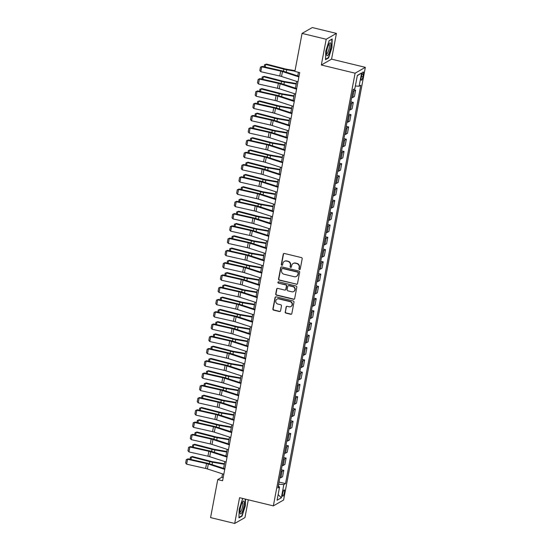 <?xml version="1.0" encoding="UTF-8"?>
<svg xmlns="http://www.w3.org/2000/svg" width="551" height="551" viewBox="0 0 551 551"><rect width="100%" height="100%" fill="white"/><g stroke="black" fill="none" stroke-linecap="round" stroke-linejoin="round"><path stroke-width="0.83" d="M299.455 269.542A0.703 0.668 -119.7 0 0 300.247 269.026L302.182 258.798A1.006 0.95 -119.7 0 0 301.418 257.599L284.364 253.467A1.006 0.95 -119.7 0 0 283.235 254.204L281.299 264.439A0.703 0.668 -119.7 0 0 282.312 265.203A0.703 0.668 -119.7 0 0 282.629 264.755L282.877 263.433A3.21 3.044 -119.7 0 1 286.492 261.084L287.911 261.429A3.21 3.044 -119.7 0 1 290.363 265.245L290.115 266.574A0.703 0.668 -119.7 0 0 291.121 267.338A0.703 0.668 -119.7 0 0 291.438 266.891L291.686 265.568A3.21 3.044 -119.7 0 1 295.302 263.22L296.72 263.564A3.21 3.044 -119.7 0 1 299.172 267.38L298.924 268.709A0.703 0.668 -119.7 0 0 299.455 269.542M293.132 263.516L293.407 263.357A3.21 3.044 -119.7 0 1 295.577 263.061L297.003 263.406A3.21 3.044 -119.7 0 1 299.448 267.221L299.2 268.551A0.703 0.668 -119.7 0 0 300.061 269.377M283.834 253.494A1.006 0.95 -119.7 0 0 283.51 254.045L281.582 264.28A0.703 0.668 -119.7 0 0 282.443 265.107M284.316 261.381L284.598 261.222A3.21 3.044 -119.7 0 1 286.768 260.926L288.187 261.27A3.21 3.044 -119.7 0 1 290.639 265.086L290.391 266.415A0.703 0.668 -119.7 0 0 291.252 267.242M284.378 492.573A3.265 0.758 103.6 0 0 284.261 489.901A3.265 0.758 103.6 0 0 282.608 493.586A3.265 0.758 103.6 0 0 282.725 496.251A3.265 0.758 103.6 0 0 284.378 492.573M285.156 311.928A1.006 0.95 -119.7 0 0 285.921 313.12L290.708 314.277A1.006 0.95 -119.7 0 0 291.837 313.547L293.986 302.182A1.006 0.95 -119.7 0 0 293.215 300.991L276.168 296.858A1.006 0.95 -119.7 0 0 275.039 297.588L272.89 308.953A1.006 0.95 -119.7 0 0 273.654 310.144L279.433 311.549A1.006 0.95 -119.7 0 0 280.562 310.812L281.485 305.95A1.006 0.95 -119.7 0 0 280.714 304.758L277.849 304.062A2.679 2.548 -119.7 0 1 277.008 299.159A2.679 2.548 -119.7 0 1 278.827 298.911L290.053 301.631A2.679 2.548 -119.7 0 1 290.894 306.535A2.679 2.548 -119.7 0 1 289.075 306.783L287.209 306.328A1.006 0.95 -119.7 0 0 286.079 307.065L285.432 311.77A1.006 0.95 -119.7 0 0 286.203 312.961L290.983 314.118A1.006 0.95 -119.7 0 0 291.52 314.098M239.568 497.698L234.698 523.45L210.572 517.603L217.755 479.584L222.583 480.754L299.703 72.594L294.881 71.423L302.065 33.404L326.192 39.252L321.323 65.004L355.099 73.193L273.344 505.88L239.568 497.698M296.369 284.33A1.006 0.95 -119.7 0 0 297.499 283.593L299.641 272.228A1.006 0.95 -119.7 0 0 298.876 271.037L281.83 266.904A1.006 0.95 -119.7 0 0 280.7 267.641L278.551 279.006A1.006 0.95 -119.7 0 0 279.316 280.197L296.645 284.171A1.006 0.95 -119.7 0 0 297.175 284.144M296.81 287.209L294.668 298.566A1.006 0.95 -119.7 0 1 293.538 299.303L276.485 295.171A1.006 0.95 -119.7 0 1 275.72 293.979L276.636 289.117A1.006 0.95 -119.7 0 1 277.766 288.38L284.681 290.06A1.006 0.95 -119.7 0 0 285.811 289.323L286.424 286.1A1.006 0.95 -119.7 0 0 285.659 284.901L278.455 283.159A0.703 0.668 -119.7 0 1 278.234 281.878A0.703 0.668 -119.7 0 1 278.71 281.809L296.045 286.01A1.006 0.95 -119.7 0 1 296.81 287.209M361.628 75.501L361.222 77.657A3.168 0.737 103.6 0 0 361.332 80.246A3.168 0.737 103.6 0 0 362.937 76.679L363.343 74.516A3.168 0.737 103.6 0 0 363.233 71.933A3.168 0.737 103.6 0 0 361.628 75.501M355.099 73.193L365.341 67.339L283.586 500.026L273.344 505.88M357.289 75.714L361.614 72.973L357.351 75.404L354.844 88.656L353.17 89.606L277.904 487.959L279.577 487.001L278.227 486.23M361.614 72.973L359.107 86.218L355.347 85.99M279.02 482.035L285.514 483.606L360.788 85.26L359.107 86.218M285.514 483.606L283.841 484.563L281.341 497.808L277.077 500.246L279.577 487.001M321.323 65.004L331.564 59.15L336.434 33.397L326.192 39.252M336.434 33.397L312.307 27.55L302.065 33.404M234.698 523.45L244.94 517.596L248.301 499.812M331.564 59.15L365.341 67.339M222.542 473.874L221.908 477.207L217.755 479.584M298.422 72.284L297.74 75.893M296.693 81.417L295.419 88.16M294.379 93.677L293.104 100.42M292.058 105.944L290.783 112.686M289.743 118.21L288.469 124.953M287.422 130.47L286.148 137.213M285.108 142.737L283.834 149.479M282.794 155.003L281.52 161.746M280.473 167.263L279.199 174.013M278.159 179.53L276.884 186.272M275.837 191.796L274.563 198.539M273.523 204.056L272.249 210.806M271.202 216.323L269.928 223.065M268.888 228.589L267.614 235.332M266.567 240.849L265.293 247.599M264.253 253.116L262.979 259.858M261.932 265.382L260.657 272.125M259.617 277.642L258.343 284.392M257.296 289.909L256.022 296.652M254.982 302.175L253.708 308.918M252.668 314.435L251.387 321.185M250.347 326.702L249.073 333.445M248.033 338.968L246.758 345.711M245.712 351.235L244.437 357.978M243.397 363.495L242.123 370.238M241.076 375.761L239.802 382.504M238.762 388.028L237.488 394.771M236.441 400.288L235.167 407.031M234.127 412.554L232.853 419.297M231.806 424.821L230.532 431.564M229.491 437.081L228.217 443.824M227.17 449.347L225.896 456.09M224.856 461.614L223.582 468.357M278.475 486.375L278.613 484.198M223.189 477.524L221.908 477.207M353.219 89.579L355.622 90.164L353.942 91.122A4.084 0.854 -169.3 0 1 352.847 91.314M351.641 97.692A4.084 0.854 -169.3 0 0 352.736 97.499L354.417 96.542L355.622 90.164M350.863 101.839L353.301 102.431L351.628 103.388A4.084 0.854 -169.3 0 1 350.532 103.574M349.327 109.952A4.084 0.854 -169.3 0 0 350.422 109.766L352.096 108.809L353.301 102.431M348.542 114.098L350.987 114.691L349.306 115.648A4.084 0.854 -169.3 0 1 348.211 115.841M347.006 122.219A4.084 0.854 -169.3 0 0 348.101 122.026L349.782 121.068L350.987 114.691M346.228 126.365L348.666 126.957L346.992 127.915A4.084 0.854 -169.3 0 1 345.897 128.107M344.692 134.485A4.084 0.854 -169.3 0 0 345.787 134.292L347.461 133.335L348.666 126.957M343.907 138.632L346.352 139.224L344.671 140.181A4.084 0.854 -169.3 0 1 343.576 140.367M342.371 146.745A4.084 0.854 -169.3 0 0 343.466 146.559L345.146 145.602L346.352 139.224M341.592 150.891L344.031 151.484L342.357 152.441A4.084 0.854 -169.3 0 1 341.262 152.634M340.057 159.012A4.084 0.854 -169.3 0 0 341.152 158.819L342.825 157.861L344.031 151.484M339.271 163.158L341.716 163.75L340.043 164.708A4.084 0.854 -169.3 0 1 338.948 164.901M337.742 171.278A4.084 0.854 -169.3 0 0 338.837 171.085L340.511 170.128L341.716 163.75M336.957 175.425L339.395 176.017L337.722 176.974A4.084 0.854 -169.3 0 1 336.627 177.16M335.421 183.538A4.084 0.854 -169.3 0 0 336.516 183.352L338.19 182.395L339.395 176.017M334.636 187.684L337.081 188.277L335.407 189.234A4.084 0.854 -169.3 0 1 334.312 189.427M333.107 195.805A4.084 0.854 -169.3 0 0 334.202 195.612L335.876 194.655L337.081 188.277M332.322 199.951L334.76 200.543L333.086 201.501A4.084 0.854 -169.3 0 1 331.991 201.694M330.786 208.071A4.084 0.854 -169.3 0 0 331.881 207.879L333.555 206.921L334.76 200.543M330.001 212.218L332.446 212.81L330.772 213.767A4.084 0.854 -169.3 0 1 329.677 213.96M328.472 220.331A4.084 0.854 -169.3 0 0 329.567 220.145L331.241 219.188L332.446 212.81M327.687 224.484L330.125 225.07L328.451 226.027A4.084 0.854 -169.3 0 1 327.356 226.22M326.151 232.598A4.084 0.854 -169.3 0 0 327.246 232.405L328.919 231.448L330.125 225.07M325.365 236.744L327.811 237.336L326.137 238.294A4.084 0.854 -169.3 0 1 325.042 238.487M323.836 244.864A4.084 0.854 -169.3 0 0 324.932 244.672L326.605 243.714L327.811 237.336M323.051 249.011L325.489 249.603L323.816 250.56A4.084 0.854 -169.3 0 1 322.721 250.753M321.515 257.131A4.084 0.854 -169.3 0 0 322.61 256.938L324.291 255.981L325.489 249.603M320.737 261.277L323.175 261.863L321.502 262.82A4.084 0.854 -169.3 0 1 320.406 263.013M319.201 269.391A4.084 0.854 -169.3 0 0 320.296 269.198L321.97 268.241L323.175 261.863M318.416 273.537L320.861 274.129L319.181 275.087A4.084 0.854 -169.3 0 1 318.085 275.28M316.88 281.657A4.084 0.854 -169.3 0 0 317.975 281.465L319.656 280.507L320.861 274.129M316.102 285.804L318.54 286.396L316.866 287.353A4.084 0.854 -169.3 0 1 315.771 287.546M314.566 293.924A4.084 0.854 -169.3 0 0 315.661 293.731L317.335 292.774L318.54 286.396M313.781 298.07L316.226 298.656L314.545 299.613A4.084 0.854 -169.3 0 1 313.45 299.806M312.245 306.184A4.084 0.854 -169.3 0 0 313.34 305.991L315.02 305.034L316.226 298.656M311.467 310.33L313.905 310.922L312.231 311.88A4.084 0.854 -169.3 0 1 311.136 312.073M309.931 318.45A4.084 0.854 -169.3 0 0 311.026 318.258L312.699 317.3L313.905 310.922M309.145 322.597L311.59 323.189L309.91 324.146A4.084 0.854 -169.3 0 1 308.815 324.339M307.616 330.717A4.084 0.854 -169.3 0 0 308.712 330.524L310.385 329.567L311.59 323.189M306.831 334.863L309.269 335.456L307.596 336.406A4.084 0.854 -169.3 0 1 306.501 336.599M305.295 342.977A4.084 0.854 -169.3 0 0 306.39 342.784L308.064 341.827L309.269 335.456M304.51 347.123L306.955 347.715L305.282 348.673A4.084 0.854 -169.3 0 1 304.186 348.866M302.981 355.243A4.084 0.854 -169.3 0 0 304.076 355.051L305.75 354.093L306.955 347.715M302.196 359.39L304.634 359.982L302.96 360.939A4.084 0.854 -169.3 0 1 301.865 361.132M300.66 367.51A4.084 0.854 -169.3 0 0 301.755 367.317L303.429 366.36L304.634 359.982M299.875 371.656L302.32 372.249L300.646 373.206A4.084 0.854 -169.3 0 1 299.551 373.392M298.346 379.77A4.084 0.854 -169.3 0 0 299.441 379.577L301.115 378.627L302.32 372.249M297.561 383.916L299.999 384.508L298.325 385.466A4.084 0.854 -169.3 0 1 297.23 385.659M296.025 392.036A4.084 0.854 -169.3 0 0 297.12 391.844L298.794 390.886L299.999 384.508M295.24 396.183L297.685 396.775L296.011 397.732A4.084 0.854 -169.3 0 1 294.916 397.925M293.711 404.303A4.084 0.854 -169.3 0 0 294.806 404.11L296.479 403.153L297.685 396.775M292.925 408.449L295.364 409.042L293.69 409.999A4.084 0.854 -169.3 0 1 292.595 410.185M291.389 416.563A4.084 0.854 -169.3 0 0 292.485 416.377L294.165 415.42L295.364 409.042M290.611 420.709L293.049 421.301L291.376 422.259A4.084 0.854 -169.3 0 1 290.281 422.452M289.075 428.83A4.084 0.854 -169.3 0 0 290.17 428.637L291.844 427.679L293.049 421.301M288.29 432.976L290.735 433.568L289.055 434.525A4.084 0.854 -169.3 0 1 287.959 434.718M286.754 441.096A4.084 0.854 -169.3 0 0 287.849 440.903L289.53 439.946L290.735 433.568M285.976 445.242L288.414 445.835L286.74 446.792A4.084 0.854 -169.3 0 1 285.645 446.978M284.44 453.356A4.084 0.854 -169.3 0 0 285.535 453.17L287.209 452.213L288.414 445.835M283.655 457.502L286.1 458.095L284.419 459.052A4.084 0.854 -169.3 0 1 283.324 459.245M282.119 465.623A4.084 0.854 -169.3 0 0 283.214 465.43L284.895 464.472L286.1 458.095M281.341 469.769L283.779 470.361L282.105 471.319A4.084 0.854 -169.3 0 1 281.01 471.511M279.805 477.889A4.084 0.854 -169.3 0 0 280.9 477.696L282.573 476.739L283.779 470.361M278.875 484.26L283.841 484.563M281.341 497.808L278.138 494.612M325.772 51.085L325.524 59.673L328.61 57.91L331.943 47.558L332.184 38.976L329.099 40.74L325.772 51.085M243.17 498.565L242.523 498.937L239.189 509.282L238.948 517.871L242.034 516.108L245.36 505.763L245.553 499.144M328.093 57.786L328.61 57.91M241.517 515.984L242.034 516.108M281.292 266.932A1.006 0.95 -119.7 0 0 280.976 267.483L278.827 278.847A1.006 0.95 -119.7 0 0 279.591 280.039L296.645 284.171M298.119 272.965A0.703 0.668 -119.7 0 0 297.581 272.132L282.615 268.509A0.703 0.668 -119.7 0 0 281.823 269.019L281.561 270.417A3.21 3.044 -119.7 0 0 284.006 274.233L294.241 276.712A3.21 3.044 -119.7 0 0 297.85 274.364L298.394 272.807A0.703 0.668 -119.7 0 0 297.857 271.974L297.581 272.132M282.14 268.571L282.415 268.413A0.703 0.668 -119.7 0 1 282.89 268.351L297.857 271.974M296.41 276.416L296.686 276.258A3.21 3.044 -119.7 0 0 298.132 274.205L297.85 274.364M298.394 272.807L298.132 274.205M277.236 288.407A1.006 0.95 -119.7 0 0 276.919 288.958L275.996 293.821A1.006 0.95 -119.7 0 0 276.76 295.012L293.814 299.145A1.006 0.95 -119.7 0 0 294.344 299.117M285.363 289.964L285.638 289.805A1.006 0.95 -119.7 0 0 286.093 289.165L286.699 285.941A1.006 0.95 -119.7 0 0 285.935 284.75L278.455 283.159M278.386 281.816A0.703 0.668 -119.7 0 0 278.737 283M291.858 291.796A2.679 2.548 -119.7 0 0 294.888 288.876A2.679 2.548 -119.7 0 0 292.836 286.644L288.876 285.687A1.006 0.95 -119.7 0 0 287.746 286.417L287.14 289.647A1.006 0.95 -119.7 0 0 287.904 290.838L291.858 291.796M293.676 291.548L293.952 291.389A2.679 2.548 -119.7 0 0 293.111 286.486L292.836 286.644M288.201 285.776L288.476 285.618A1.006 0.95 -119.7 0 1 289.158 285.528L293.111 286.486M286.672 306.356A1.006 0.95 -119.7 0 0 286.355 306.907L285.432 311.77M290.894 306.535L291.169 306.377A2.679 2.548 -119.7 0 0 290.329 301.473L290.053 301.631M277.008 299.159L277.284 299A2.679 2.548 -119.7 0 1 279.102 298.752L290.329 301.473M275.631 296.886A1.006 0.95 -119.7 0 0 275.314 297.43L273.165 308.794A1.006 0.95 -119.7 0 0 273.93 309.986L279.708 311.391A1.006 0.95 -119.7 0 0 280.245 311.363M295.019 70.666L286.61 69.206A5.104 1.068 -169.3 0 1 284.722 68.799L266.519 64.074L265.651 64.426L283.855 69.151A7.659 1.598 10.7 0 0 286.692 69.763L294.923 71.189M264.156 66.809L264.549 64.742L266.519 64.074M264.549 64.742L265.651 64.426L265.162 67.036M297.96 81.823L281.533 76.486A5.104 1.068 10.7 0 0 279.77 76.004L260.795 71.72L261.725 66.816L260.465 67.132L262.242 66.375L281.217 70.659A7.659 1.598 -169.3 0 1 283.861 71.382L299 76.307M262.242 66.375L261.725 66.816L280.7 71.1A5.104 1.068 10.7 0 1 282.463 71.575L298.883 76.92M260.795 71.72L259.81 70.562L260.465 67.132M296.293 83.552L284.295 81.472A5.104 1.068 -169.3 0 1 282.401 81.066L264.198 76.341L263.337 76.692L281.54 81.417A7.659 1.598 10.7 0 0 284.378 82.03L296.19 84.076M261.835 79.075L262.228 77.002L264.198 76.341M262.228 77.002L263.337 76.692L262.841 79.303M293.972 95.819L281.974 93.739A5.104 1.068 -169.3 0 1 280.087 93.333L261.883 88.601L261.016 88.959L279.219 93.684A7.659 1.598 10.7 0 0 282.057 94.29L293.876 96.342M259.521 91.342L259.914 89.269L261.883 88.601M259.914 89.269L261.016 88.959L260.527 91.562M291.658 108.079L279.66 105.999A5.104 1.068 -169.3 0 1 277.766 105.592L259.562 100.867L258.701 101.219L276.905 105.944A7.659 1.598 10.7 0 0 279.743 106.557L291.555 108.609M257.2 103.602L257.592 101.536L259.562 100.867M257.592 101.536L258.701 101.219L258.205 103.829M295.639 94.09L279.219 88.745A5.104 1.068 10.7 0 0 277.456 88.27L258.481 83.986L259.404 79.075L258.144 79.392L259.92 78.641L278.896 82.925A7.659 1.598 -169.3 0 1 281.547 83.649L296.686 88.566M259.92 78.641L259.404 79.075L278.379 83.366A5.104 1.068 10.7 0 1 280.149 83.842L296.569 89.186M258.481 83.986L257.496 82.829L258.144 79.392M293.325 106.357L276.905 101.012A5.104 1.068 10.7 0 0 275.135 100.53L256.16 96.246L257.09 91.342L255.829 91.659L257.606 90.908L276.581 95.192A7.659 1.598 -169.3 0 1 279.226 95.908L294.365 100.833M257.606 90.908L257.09 91.342L276.065 95.626A5.104 1.068 10.7 0 1 277.828 96.108L294.248 101.446M256.16 96.246L255.175 95.096L255.829 91.659M291.004 118.617L274.584 113.279A5.104 1.068 10.7 0 0 272.821 112.797L253.846 108.513L254.769 103.609L253.508 103.925L255.285 103.168L274.26 107.452A7.659 1.598 -169.3 0 1 276.912 108.175L292.051 113.1M255.285 103.168L254.769 103.609L273.744 107.893A5.104 1.068 10.7 0 1 275.514 108.368L291.934 113.713M253.846 108.513L252.861 107.355L253.508 103.925M289.337 120.345L277.339 118.265A5.104 1.068 -169.3 0 1 275.452 117.859L257.248 113.134L256.38 113.485L274.584 118.21A7.659 1.598 10.7 0 0 277.422 118.823L289.241 120.869M254.886 115.868L255.278 113.795L257.248 113.134M255.278 113.795L256.38 113.485L255.891 116.096M288.69 130.883L272.27 125.538A5.104 1.068 10.7 0 0 270.5 125.063L251.525 120.779L252.454 115.875L251.194 116.185L252.971 115.434L271.946 119.719A7.659 1.598 -169.3 0 1 274.591 120.442L289.73 125.366M252.971 115.434L252.454 115.875L271.429 120.159A5.104 1.068 10.7 0 1 273.193 120.635L289.619 125.979M251.525 120.779L250.54 119.622L251.194 116.185M328.52 54.287A6.64 1.543 103.6 0 0 330.772 46.029A6.64 1.543 103.6 0 0 329.464 43.253A6.64 1.543 103.6 0 0 328.802 44.266A6.64 1.543 103.6 0 0 326.619 54.997A6.64 1.543 103.6 0 0 328.52 54.287M326.495 53.902A5.028 1.171 103.6 0 0 326.598 53.95A5.028 1.171 103.6 0 0 327.673 52.855A5.028 1.171 103.6 0 0 329.271 47.558A5.028 1.171 103.6 0 0 328.968 44.183A5.028 1.171 103.6 0 0 328.857 44.176M329.057 40.864L331.888 39.252L331.654 47.572L328.424 57.6L325.538 59.246M240.284 508.504A6.64 1.543 103.6 0 0 240.043 513.195A6.64 1.543 103.6 0 0 241.813 512.719A6.64 1.543 103.6 0 0 243.886 506.445A6.64 1.543 103.6 0 0 242.888 501.458A6.64 1.543 103.6 0 0 240.284 508.504M239.919 512.099A5.028 1.171 103.6 0 0 240.022 512.148A5.028 1.171 103.6 0 0 242.564 506.486A5.028 1.171 103.6 0 0 242.385 502.381A5.028 1.171 103.6 0 0 242.275 502.374M245.264 499.075L245.071 505.77L241.848 515.798L238.955 517.444M242.481 499.068L243.301 498.6M287.023 132.612L275.025 130.532A5.104 1.068 -169.3 0 1 273.131 130.126L254.927 125.401L254.066 125.752L272.27 130.477A7.659 1.598 10.7 0 0 275.107 131.083L286.919 133.135M252.572 128.135L252.957 126.062L254.927 125.401M252.957 126.062L254.066 125.752L253.57 128.362M284.702 144.872L272.711 142.792A5.104 1.068 -169.3 0 1 270.816 142.385L252.613 137.66L251.745 138.012L269.949 142.737A7.659 1.598 10.7 0 0 272.786 143.35L284.605 145.402M250.25 140.395L250.643 138.329L252.613 137.66M250.643 138.329L251.745 138.012L251.256 140.622M282.387 157.138L270.389 155.058A5.104 1.068 -169.3 0 1 268.495 154.652L250.292 149.927L249.431 150.278L267.634 155.003A7.659 1.598 10.7 0 0 270.472 155.616L282.284 157.662M247.936 152.661L248.322 150.588L250.292 149.927M248.322 150.588L249.431 150.278L248.935 152.889M280.066 169.405L268.075 167.325A5.104 1.068 -169.3 0 1 266.181 166.919L247.978 162.194L247.11 162.545L265.313 167.27A7.659 1.598 10.7 0 0 268.151 167.876L279.97 169.928M245.615 164.928L246.008 162.855L247.978 162.194M246.008 162.855L247.11 162.545L246.621 165.155M277.752 181.672L265.754 179.585A5.104 1.068 -169.3 0 1 263.86 179.178L245.656 174.453L244.796 174.805L262.999 179.53A7.659 1.598 10.7 0 0 265.837 180.143L277.656 182.195M243.301 177.188L243.694 175.122L245.656 174.453M243.694 175.122L244.796 174.805L244.3 177.415M286.375 143.15L269.949 137.805A5.104 1.068 10.7 0 0 268.185 137.33L249.21 133.039L250.133 128.135L248.873 128.452L250.65 127.701L269.625 131.985A7.659 1.598 -169.3 0 1 272.277 132.701L287.415 137.626M250.65 127.701L250.133 128.135L269.108 132.419A5.104 1.068 10.7 0 1 270.878 132.901L287.298 138.239M249.21 133.039L248.225 131.889L248.873 128.452M284.054 155.41L267.634 150.072A5.104 1.068 10.7 0 0 265.864 149.59L246.889 145.306L247.819 140.402L246.559 140.719L248.336 139.961L267.311 144.252A7.659 1.598 -169.3 0 1 269.956 144.968L285.094 149.893M248.336 139.961L247.819 140.402L266.794 144.686A5.104 1.068 10.7 0 1 268.557 145.168L284.984 150.506M246.889 145.306L245.911 144.148L246.559 140.719M281.74 167.676L265.313 162.331A5.104 1.068 10.7 0 0 263.55 161.856L244.575 157.572L245.498 152.668L244.238 152.978L246.015 152.228L264.99 156.512A7.659 1.598 -169.3 0 1 267.641 157.235L282.78 162.159M246.015 152.228L245.498 152.668L264.473 156.952A5.104 1.068 10.7 0 1 266.243 157.428L282.663 162.772M244.575 157.572L243.59 156.415L244.238 152.978M279.419 179.943L262.999 174.598A5.104 1.068 10.7 0 0 261.229 174.123L242.254 169.839L243.184 164.928L241.923 165.245L243.7 164.494L262.675 168.778A7.659 1.598 -169.3 0 1 265.32 169.494L280.466 174.419M243.7 164.494L243.184 164.928L262.159 169.212A5.104 1.068 10.7 0 1 263.922 169.694L280.349 175.032M242.254 169.839L241.276 168.682L241.923 165.245M277.105 192.203L260.678 186.865A5.104 1.068 10.7 0 0 258.915 186.383L239.94 182.099L240.87 177.195L239.602 177.512L241.379 176.761L260.354 181.045A7.659 1.598 -169.3 0 1 263.006 181.761L278.145 186.686M241.379 176.761L240.87 177.195L259.845 181.479A5.104 1.068 10.7 0 1 261.608 181.961L278.028 187.299M239.94 182.099L238.955 180.942L239.602 177.512M275.431 193.931L263.44 191.851A5.104 1.068 -169.3 0 1 261.546 191.445L243.342 186.72L242.474 187.071L260.685 191.796A7.659 1.598 10.7 0 0 263.516 192.409L275.335 194.455M240.98 189.454L241.372 187.381L243.342 186.72M241.372 187.381L242.474 187.071L241.985 189.682M274.784 204.469L258.364 199.131A5.104 1.068 10.7 0 0 256.594 198.649L237.619 194.365L238.549 189.461L237.288 189.778L239.065 189.021L258.04 193.305A7.659 1.598 -169.3 0 1 260.692 194.028L275.831 198.952M239.065 189.021L238.549 189.461L257.524 193.745A5.104 1.068 10.7 0 1 259.287 194.221L275.714 199.565M237.619 194.365L236.641 193.208L237.288 189.778M273.117 206.198L261.119 204.118A5.104 1.068 -169.3 0 1 259.232 203.712L241.028 198.987L240.16 199.338L258.364 204.063A7.659 1.598 10.7 0 0 261.202 204.669L273.02 206.721M238.666 201.721L239.058 199.648L241.028 198.987M239.058 199.648L240.16 199.338L239.664 201.948M272.469 216.736L256.043 211.391A5.104 1.068 10.7 0 0 254.28 210.916L235.305 206.632L236.234 201.721L234.967 202.038L236.751 201.287L255.726 205.571A7.659 1.598 -169.3 0 1 258.371 206.288L273.51 211.212M236.751 201.287L236.234 201.721L255.209 206.005A5.104 1.068 10.7 0 1 256.973 206.487L273.392 211.825M235.305 206.632L234.32 205.475L234.967 202.038M270.803 218.465L258.805 216.378A5.104 1.068 -169.3 0 1 256.911 215.971L238.707 211.247L237.846 211.598L256.05 216.329A7.659 1.598 10.7 0 0 258.887 216.936L270.699 218.988M236.345 213.981L236.737 211.915L238.707 211.247M236.737 211.915L237.846 211.598L237.35 214.208M270.148 228.996L253.729 223.658A5.104 1.068 10.7 0 0 251.965 223.176L232.99 218.892L233.913 213.988L232.653 214.305L234.43 213.554L253.405 217.838A7.659 1.598 -169.3 0 1 256.057 218.554L271.195 223.479M234.43 213.554L233.913 213.988L252.888 218.272A5.104 1.068 10.7 0 1 254.652 218.754L271.078 224.092M232.99 218.892L232.005 217.735L232.653 214.305M268.482 230.724L256.484 228.644A5.104 1.068 -169.3 0 1 254.596 228.238L236.393 223.513L235.525 223.864L253.729 228.589A7.659 1.598 10.7 0 0 256.566 229.202L268.385 231.248M234.03 226.247L234.423 224.174L236.393 223.513M234.423 224.174L235.525 223.864L235.036 226.475M267.834 241.262L251.408 235.924A5.104 1.068 10.7 0 0 249.644 235.442L230.669 231.158L231.599 226.254L230.339 226.571L232.116 225.814L251.091 230.098A7.659 1.598 -169.3 0 1 253.735 230.821L268.874 235.745M232.116 225.814L231.599 226.254L250.574 230.538A5.104 1.068 10.7 0 1 252.337 231.014L268.757 236.358M230.669 231.158L229.684 230.001L230.339 226.571M266.167 242.991L254.169 240.911A5.104 1.068 -169.3 0 1 252.275 240.505L234.072 235.78L233.211 236.131L251.414 240.856A7.659 1.598 10.7 0 0 254.252 241.469L266.064 243.514M231.709 238.514L232.102 236.441L234.072 235.78M232.102 236.441L233.211 236.131L232.715 238.741M265.513 253.529L249.093 248.184A5.104 1.068 10.7 0 0 247.33 247.709L228.355 243.425L229.278 238.514L228.018 238.831L229.795 238.08L248.77 242.364A7.659 1.598 -169.3 0 1 251.421 243.081L266.56 248.005M229.795 238.08L229.278 238.514L248.253 242.798A5.104 1.068 10.7 0 1 250.023 243.28L266.443 248.618M228.355 243.425L227.37 242.268L228.018 238.831M263.846 255.258L251.848 253.171A5.104 1.068 -169.3 0 1 249.961 252.764L231.757 248.04L230.89 248.391L249.093 253.123A7.659 1.598 10.7 0 0 251.931 253.729L263.75 255.781M229.395 250.774L229.788 248.708L231.757 248.04M229.788 248.708L230.89 248.391L230.401 251.001M263.199 265.789L246.772 260.451A5.104 1.068 10.7 0 0 245.009 259.969L226.034 255.685L226.964 250.781L225.703 251.098L227.48 250.347L246.455 254.631A7.659 1.598 -169.3 0 1 249.1 255.347L264.239 260.272M227.48 250.347L226.964 250.781L245.939 255.065A5.104 1.068 10.7 0 1 247.702 255.547L264.122 260.885M226.034 255.685L225.049 254.534L225.703 251.098M261.532 267.517L249.534 265.437A5.104 1.068 -169.3 0 1 247.64 265.031L229.436 260.306L228.575 260.657L246.779 265.382A7.659 1.598 10.7 0 0 249.617 265.995L261.429 268.041M227.074 263.041L227.467 260.967L229.436 260.306M227.467 260.967L228.575 260.657L228.08 263.268M259.211 279.784L247.213 277.704A5.104 1.068 -169.3 0 1 245.326 277.298L227.122 272.573L226.254 272.924L244.458 277.649A7.659 1.598 10.7 0 0 247.296 278.262L259.115 280.307M224.76 275.307L225.152 273.234L227.122 272.573M225.152 273.234L226.254 272.924L225.765 275.534M256.897 292.051L244.899 289.971A5.104 1.068 -169.3 0 1 243.005 289.557L224.801 284.833L223.94 285.191L242.144 289.916A7.659 1.598 10.7 0 0 244.981 290.522L256.794 292.574M222.446 287.567L222.831 285.501L224.801 284.833M222.831 285.501L223.94 285.191L223.444 287.794M254.576 304.31L242.585 302.23A5.104 1.068 -169.3 0 1 240.691 301.824L222.487 297.099L221.619 297.45L239.823 302.175A7.659 1.598 10.7 0 0 242.66 302.788L254.479 304.834M220.125 299.834L220.517 297.767L222.487 297.099M220.517 297.767L221.619 297.45L221.13 300.061M252.262 316.577L240.264 314.497A5.104 1.068 -169.3 0 1 238.369 314.091L220.166 309.366L219.305 309.717L237.509 314.442A7.659 1.598 10.7 0 0 240.346 315.055L252.158 317.1M217.81 312.1L218.196 310.027L220.166 309.366M218.196 310.027L219.305 309.717L218.809 312.327M249.94 328.844L237.949 326.764A5.104 1.068 -169.3 0 1 236.055 326.35L217.852 321.626L216.984 321.984L235.187 326.709A7.659 1.598 10.7 0 0 238.025 327.315L249.844 329.367M215.489 324.36L215.882 322.294L217.852 321.626M215.882 322.294L216.984 321.984L216.495 324.587M247.626 341.103L235.628 339.023A5.104 1.068 -169.3 0 1 233.734 338.617L215.531 333.892L214.67 334.243L232.873 338.968A7.659 1.598 10.7 0 0 235.711 339.581L247.53 341.634M213.175 336.627L213.561 334.56L215.531 333.892M213.561 334.56L214.67 334.243L214.174 336.854M245.305 353.37L233.314 351.29A5.104 1.068 -169.3 0 1 231.42 350.884L213.216 346.159L212.349 346.51L230.552 351.235A7.659 1.598 10.7 0 0 233.39 351.848L245.209 353.894M210.854 348.893L211.247 346.82L213.216 346.159M211.247 346.82L212.349 346.51L211.859 349.12M242.991 365.637L230.993 363.557A5.104 1.068 -169.3 0 1 229.106 363.15L210.902 358.419L210.034 358.777L228.238 363.502A7.659 1.598 10.7 0 0 231.076 364.108L242.895 366.16M208.54 361.16L208.932 359.087L210.902 358.419M208.932 359.087L210.034 358.777L209.538 361.38M260.878 278.055L244.458 272.717A5.104 1.068 10.7 0 0 242.695 272.235L223.72 267.951L224.643 263.047L223.382 263.364L225.159 262.607L244.134 266.891A7.659 1.598 -169.3 0 1 246.786 267.614L261.925 272.538M225.159 262.607L224.643 263.047L243.618 267.331A5.104 1.068 10.7 0 1 245.388 267.807L261.808 273.151M223.72 267.951L222.735 266.794L223.382 263.364M258.564 290.322L242.144 284.977A5.104 1.068 10.7 0 0 240.374 284.502L221.399 280.218L222.328 275.307L221.068 275.624L222.845 274.873L241.82 279.157A7.659 1.598 -169.3 0 1 244.465 279.874L259.604 284.798M222.845 274.873L222.328 275.307L241.304 279.591A5.104 1.068 10.7 0 1 243.067 280.073L259.493 285.418M221.399 280.218L220.414 279.061L221.068 275.624M256.243 302.582L239.823 297.244A5.104 1.068 10.7 0 0 238.06 296.762L219.084 292.478L220.007 287.574L218.747 287.891L220.524 287.14L239.499 291.424A7.659 1.598 -169.3 0 1 242.151 292.14L257.289 297.065M220.524 287.14L220.007 287.574L238.982 291.858A5.104 1.068 10.7 0 1 240.753 292.34L257.172 297.678M219.084 292.478L218.1 291.327L218.747 287.891M253.928 314.848L237.509 309.51A5.104 1.068 10.7 0 0 235.738 309.028L216.763 304.744L217.693 299.84L216.433 300.157L218.21 299.4L237.185 303.684A7.659 1.598 -169.3 0 1 239.83 304.407L254.968 309.331M218.21 299.4L217.693 299.84L236.668 304.124A5.104 1.068 10.7 0 1 238.431 304.6L254.858 309.944M216.763 304.744L215.785 303.587L216.433 300.157M251.614 327.115L235.187 321.77A5.104 1.068 10.7 0 0 233.424 321.295L214.449 317.011L215.372 312.1L214.112 312.417L215.889 311.666L234.864 315.95A7.659 1.598 -169.3 0 1 237.515 316.667L252.654 321.591M215.889 311.666L215.372 312.1L234.347 316.384A5.104 1.068 10.7 0 1 236.117 316.866L252.537 322.211M214.449 317.011L213.464 315.854L214.112 312.417M249.293 339.382L232.873 334.037A5.104 1.068 10.7 0 0 231.103 333.555L212.128 329.271L213.058 324.367L211.798 324.684L213.574 323.933L232.55 328.217A7.659 1.598 -169.3 0 1 235.194 328.933L250.34 333.858M213.574 323.933L213.058 324.367L232.033 328.651A5.104 1.068 10.7 0 1 233.796 329.133L250.223 334.471M212.128 329.271L211.15 328.12L211.798 324.684M246.979 351.641L230.552 346.303A5.104 1.068 10.7 0 0 228.789 345.821L209.814 341.537L210.737 336.633L209.476 336.95L211.253 336.193L230.228 340.477A7.659 1.598 -169.3 0 1 232.88 341.2L248.019 346.124M211.253 336.193L210.737 336.633L229.719 340.917A5.104 1.068 10.7 0 1 231.482 341.393L247.902 346.737M209.814 341.537L208.829 340.38L209.476 336.95M244.658 363.908L228.238 358.563A5.104 1.068 10.7 0 0 226.468 358.088L207.493 353.804L208.423 348.893L207.162 349.21L208.939 348.459L227.914 352.743A7.659 1.598 -169.3 0 1 230.559 353.46L245.705 358.384M208.939 348.459L208.423 348.893L227.398 353.177A5.104 1.068 10.7 0 1 229.161 353.659L245.588 359.004M207.493 353.804L206.515 352.647L207.162 349.21M242.344 376.175L225.917 370.83A5.104 1.068 10.7 0 0 224.154 370.348L205.179 366.064L206.108 361.16L204.841 361.477L206.625 360.726L225.6 365.01A7.659 1.598 -169.3 0 1 228.245 365.726L243.384 370.651M206.625 360.726L206.108 361.16L225.083 365.444A5.104 1.068 10.7 0 1 226.847 365.926L243.266 371.264M205.179 366.064L204.194 364.914L204.841 361.477M240.677 377.896L228.679 375.816A5.104 1.068 -169.3 0 1 226.785 375.41L208.581 370.685L207.72 371.037L225.924 375.761A7.659 1.598 10.7 0 0 228.761 376.374L240.573 378.427M206.219 373.42L206.611 371.353L208.581 370.685M206.611 371.353L207.72 371.037L207.224 373.647M240.022 388.434L223.603 383.097A5.104 1.068 10.7 0 0 221.839 382.614L202.864 378.33L203.787 373.426L202.527 373.743L204.304 372.986L223.279 377.27A7.659 1.598 -169.3 0 1 225.931 377.993L241.069 382.917M204.304 372.986L203.787 373.426L222.762 377.71A5.104 1.068 10.7 0 1 224.526 378.186L240.952 383.53M202.864 378.33L201.88 377.173L202.527 373.743M238.356 390.163L226.358 388.083A5.104 1.068 -169.3 0 1 224.471 387.677L206.267 382.952L205.399 383.303L223.603 388.028A7.659 1.598 10.7 0 0 226.44 388.641L238.259 390.687M203.904 385.686L204.297 383.613L206.267 382.952M204.297 383.613L205.399 383.303L204.91 385.914M237.708 400.701L221.282 395.356A5.104 1.068 10.7 0 0 219.518 394.881L200.543 390.597L201.473 385.686L200.206 386.003L201.99 385.252L220.965 389.536A7.659 1.598 -169.3 0 1 223.61 390.253L238.748 395.177M201.99 385.252L201.473 385.686L220.448 389.977A5.104 1.068 10.7 0 1 222.211 390.452L238.631 395.797M200.543 390.597L199.558 389.44L200.206 386.003M236.042 402.43L224.043 400.35A5.104 1.068 -169.3 0 1 222.149 399.943L203.946 395.212L203.085 395.57L221.288 400.295A7.659 1.598 10.7 0 0 224.126 400.901L235.938 402.953M201.583 397.953L201.976 395.88L203.946 395.212M201.976 395.88L203.085 395.57L202.589 398.173M235.387 412.968L218.967 407.623A5.104 1.068 10.7 0 0 217.204 407.141L198.229 402.857L199.152 397.953L197.892 398.27L199.669 397.519L218.644 401.803A7.659 1.598 -169.3 0 1 221.295 402.519L236.434 407.444M199.669 397.519L199.152 397.953L218.127 402.237A5.104 1.068 10.7 0 1 219.897 402.719L236.317 408.057M198.229 402.857L197.244 401.707L197.892 398.27M233.72 414.689L221.722 412.609A5.104 1.068 -169.3 0 1 219.835 412.203L201.632 407.478L200.764 407.83L218.967 412.554A7.659 1.598 10.7 0 0 221.805 413.167L233.624 415.22M199.269 410.213L199.662 408.146L201.632 407.478M199.662 408.146L200.764 407.83L200.275 410.44M233.073 425.227L216.646 419.89A5.104 1.068 10.7 0 0 214.883 419.407L195.908 415.123L196.838 410.219L195.577 410.536L197.354 409.779L216.329 414.063A7.659 1.598 -169.3 0 1 218.974 414.786L234.113 419.71M197.354 409.779L196.838 410.219L215.813 414.504A5.104 1.068 10.7 0 1 217.576 414.979L233.996 420.323M195.908 415.123L194.923 413.966L195.577 410.536M231.406 426.956L219.408 424.876A5.104 1.068 -169.3 0 1 217.514 424.47L199.31 419.745L198.45 420.096L216.653 424.821A7.659 1.598 10.7 0 0 219.491 425.434L231.303 427.48M196.948 422.479L197.341 420.406L199.31 419.745M197.341 420.406L198.45 420.096L197.954 422.707M230.752 437.494L214.332 432.149A5.104 1.068 10.7 0 0 212.569 431.674L193.594 427.39L194.517 422.486L193.256 422.796L195.033 422.045L214.008 426.329A7.659 1.598 -169.3 0 1 216.66 427.053L231.799 431.97M195.033 422.045L194.517 422.486L213.492 426.77A5.104 1.068 10.7 0 1 215.262 427.245L231.682 432.59M193.594 427.39L192.609 426.233L193.256 422.796M229.085 439.223L217.087 437.143A5.104 1.068 -169.3 0 1 215.2 436.736L196.996 432.012L196.128 432.363L214.332 437.088A7.659 1.598 10.7 0 0 217.17 437.694L228.989 439.746M194.634 434.746L195.026 432.673L196.996 432.012M195.026 432.673L196.128 432.363L195.639 434.973M228.438 449.761L212.018 444.416A5.104 1.068 10.7 0 0 210.248 443.941L191.273 439.65L192.203 434.746L190.942 435.063L192.719 434.312L211.694 438.596A7.659 1.598 -169.3 0 1 214.339 439.312L229.478 444.237M192.719 434.312L192.203 434.746L211.178 439.03A5.104 1.068 10.7 0 1 212.941 439.512L229.368 444.85M191.273 439.65L190.288 438.5L190.942 435.063M226.771 451.483L214.773 449.402A5.104 1.068 -169.3 0 1 212.879 448.996L194.675 444.271L193.814 444.623L212.018 449.347A7.659 1.598 10.7 0 0 214.856 449.96L226.668 452.013M192.32 447.006L192.705 444.939L194.675 444.271M192.705 444.939L193.814 444.623L193.318 447.233M226.117 462.02L209.697 456.683A5.104 1.068 10.7 0 0 207.934 456.2L188.959 451.916L189.881 447.013L188.621 447.329L190.398 446.572L209.373 450.863A7.659 1.598 -169.3 0 1 212.025 451.579L227.164 456.503M190.398 446.572L189.881 447.013L208.857 451.297A5.104 1.068 10.7 0 1 210.627 451.779L227.046 457.116M188.959 451.916L187.974 450.759L188.621 447.329M224.45 463.749L212.452 461.669A5.104 1.068 -169.3 0 1 210.565 461.263L192.361 456.538L191.493 456.889L209.697 461.614A7.659 1.598 10.7 0 0 212.534 462.227L224.353 464.273M189.999 459.272L190.391 457.199L192.361 456.538M190.391 457.199L191.493 456.889L191.004 459.5M223.802 474.287L207.383 468.942A5.104 1.068 10.7 0 0 205.613 468.467L186.637 464.183L187.567 459.279L186.307 459.589L188.084 458.838L207.059 463.122A7.659 1.598 -169.3 0 1 209.704 463.846L224.842 468.77M188.084 458.838L187.567 459.279L206.542 463.563A5.104 1.068 10.7 0 1 208.306 464.038L224.732 469.383M186.637 464.183L185.659 463.026L186.307 459.589M352.736 97.499L353.942 91.122M350.422 109.766L351.628 103.388M348.101 122.026L349.306 115.648M345.787 134.292L346.992 127.915M343.466 146.559L344.671 140.181M341.152 158.819L342.357 152.441M338.837 171.085L340.043 164.708M336.516 183.352L337.722 176.974M334.202 195.612L335.407 189.234M331.881 207.879L333.086 201.501M329.567 220.145L330.772 213.767M327.246 232.405L328.451 226.027M324.932 244.672L326.137 238.294M322.61 256.938L323.816 250.56M320.296 269.198L321.502 262.82M317.975 281.465L319.181 275.087M315.661 293.731L316.866 287.353M313.34 305.991L314.545 299.613M311.026 318.258L312.231 311.88M308.712 330.524L309.91 324.146M306.39 342.784L307.596 336.406M304.076 355.051L305.282 348.673M301.755 367.317L302.96 360.939M299.441 379.577L300.646 373.206M297.12 391.844L298.325 385.466M294.806 404.11L296.011 397.732M292.485 416.377L293.69 409.999M290.17 428.637L291.376 422.259M287.849 440.903L289.055 434.525M285.535 453.17L286.74 446.792M283.214 465.43L284.419 459.052M280.9 477.696L282.105 471.319M361.945 74.178L363.343 74.516M361.47 76.32L362.937 76.679M283.855 69.151L283.462 71.251M286.692 69.763L286.245 72.153M281.533 76.486L282.463 71.575M279.77 76.004L280.7 71.1M281.54 81.417L281.141 83.518M284.378 82.03L283.923 84.42M279.219 93.684L278.827 95.784M282.057 94.29L281.609 96.687M276.905 105.944L276.506 108.044M279.743 106.557L279.288 108.946M279.219 88.745L280.149 83.842M277.456 88.27L278.379 83.366M276.905 101.012L277.828 96.108M275.135 100.53L276.065 95.626M274.584 113.279L275.514 108.368M272.821 112.797L273.744 107.893M274.584 118.21L274.191 120.311M277.422 118.823L276.974 121.213M272.27 125.538L273.193 120.635M270.5 125.063L271.429 120.159M272.27 130.477L271.87 132.577M275.107 131.083L274.653 133.48M269.949 142.737L269.556 144.837M272.786 143.35L272.339 145.739M267.634 155.003L267.235 157.104M270.472 155.616L270.018 158.006M265.313 167.27L264.921 169.371M268.151 167.876L267.703 170.273M262.999 179.53L262.6 181.63M265.837 180.143L265.382 182.533M269.949 137.805L270.878 132.901M268.185 137.33L269.108 132.419M267.634 150.072L268.557 145.168M265.864 149.59L266.794 144.686M265.313 162.331L266.243 157.428M263.55 161.856L264.473 156.952M262.999 174.598L263.922 169.694M261.229 174.123L262.159 169.212M260.678 186.865L261.608 181.961M258.915 186.383L259.845 181.479M260.685 191.796L260.286 193.897M263.516 192.409L263.068 194.799M258.364 199.131L259.287 194.221M256.594 198.649L257.524 193.745M258.364 204.063L257.964 206.164M261.202 204.669L260.747 207.066M256.043 211.391L256.973 206.487M254.28 210.916L255.209 206.005M256.05 216.329L255.65 218.423M258.887 216.936L258.433 219.326M253.729 223.658L254.652 218.754M251.965 223.176L252.888 218.272M253.729 228.589L253.329 230.69M256.566 229.202L256.119 231.592M251.408 235.924L252.337 231.014M249.644 235.442L250.574 230.538M251.414 240.856L251.015 242.957M254.252 241.469L253.797 243.859M249.093 248.184L250.023 243.28M247.33 247.709L248.253 242.798M249.093 253.123L248.701 255.223M251.931 253.729L251.483 256.119M246.772 260.451L247.702 255.547M245.009 259.969L245.939 255.065M246.779 265.382L246.38 267.483M249.617 265.995L249.162 268.385M244.458 277.649L244.065 279.75M247.296 278.262L246.848 280.652M242.144 289.916L241.744 292.016M244.981 290.522L244.527 292.912M239.823 302.175L239.43 304.276M242.66 302.788L242.213 305.178M237.509 314.442L237.109 316.543M240.346 315.055L239.892 317.445M235.187 326.709L234.795 328.809M238.025 327.315L237.577 329.705M232.873 338.968L232.474 341.069M235.711 339.581L235.256 341.971M230.552 351.235L230.16 353.336M233.39 351.848L232.942 354.238M228.238 363.502L227.839 365.602M231.076 364.108L230.621 366.498M244.458 272.717L245.388 267.807M242.695 272.235L243.618 267.331M242.144 284.977L243.067 280.073M240.374 284.502L241.304 279.591M239.823 297.244L240.753 292.34M238.06 296.762L238.982 291.858M237.509 309.51L238.431 304.6M235.738 309.028L236.668 304.124M235.187 321.77L236.117 316.866M233.424 321.295L234.347 316.384M232.873 334.037L233.796 329.133M231.103 333.555L232.033 328.651M230.552 346.303L231.482 341.393M228.789 345.821L229.719 340.917M228.238 358.563L229.161 353.659M226.468 358.088L227.398 353.177M225.917 370.83L226.847 365.926M224.154 370.348L225.083 365.444M225.924 375.761L225.524 377.862M228.761 376.374L228.307 378.764M223.603 383.097L224.526 378.186M221.839 382.614L222.762 377.71M223.603 388.028L223.203 390.129M226.44 388.641L225.986 391.031M221.282 395.356L222.211 390.452M219.518 394.881L220.448 389.977M221.288 400.295L220.889 402.395M224.126 400.901L223.672 403.298M218.967 407.623L219.897 402.719M217.204 407.141L218.127 402.237M218.967 412.554L218.575 414.655M221.805 413.167L221.357 415.557M216.646 419.89L217.576 414.979M214.883 419.407L215.813 414.504M216.653 424.821L216.254 426.922M219.491 425.434L219.036 427.824M214.332 432.149L215.262 427.245M212.569 431.674L213.492 426.77M214.332 437.088L213.94 439.188M217.17 437.694L216.722 440.091M212.018 444.416L212.941 439.512M210.248 443.941L211.178 439.03M212.018 449.347L211.618 451.448M214.856 449.96L214.401 452.35M209.697 456.683L210.627 451.779M207.934 456.2L208.857 451.297M209.697 461.614L209.304 463.715M212.534 462.227L212.087 464.617M207.383 468.942L208.306 464.038M205.613 468.467L206.542 463.563"/></g></svg>
